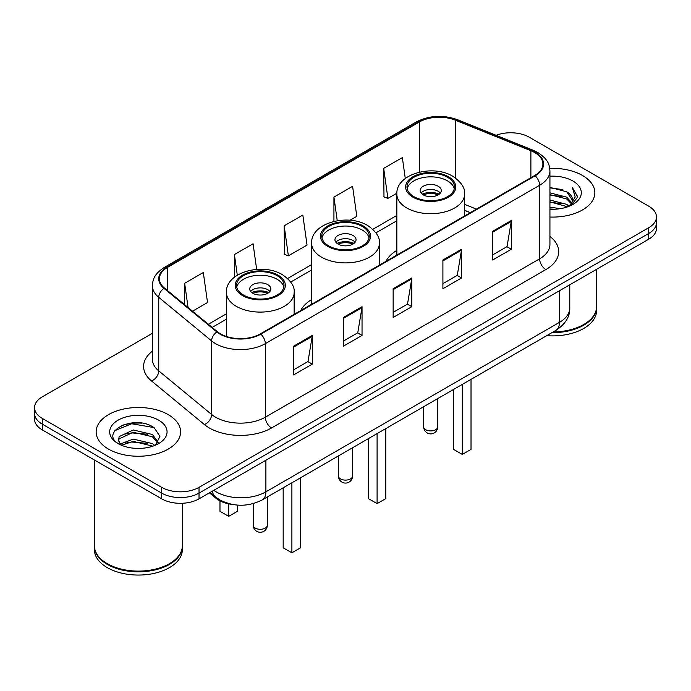 <?xml version="1.0" encoding="UTF-8"?>
<svg xmlns="http://www.w3.org/2000/svg" width="691" height="691" viewBox="0 0 691 691"><rect width="100%" height="100%" fill="white"/><g stroke="black" fill="none" stroke-linecap="round" stroke-linejoin="round"><path stroke-width="1.04" d="M311.632 299.54A46.617 26.914 0 0 0 300.706 310.57M396.85 250.341A46.617 26.914 0 0 0 385.923 261.379M470.26 212.681L464.577 210.384M232.357 504.439A26.388 15.237 180 0 1 215.981 498.246L209.425 492.838M141.897 423.151A35.189 20.315 0 0 0 121.305 425.604M152.391 333.295L42.281 396.859A26.388 15.237 0 0 0 34.55 407.638L34.55 419.126A26.388 15.237 0 0 0 42.281 429.897L161.703 498.85A26.388 15.237 0 0 0 199.025 498.85L648.719 239.216A26.388 15.237 0 0 0 656.45 228.445L656.45 222.701A26.388 15.237 0 0 1 648.719 233.472A26.388 15.237 0 0 0 656.45 222.701L656.45 216.948A26.388 15.237 0 0 0 648.719 206.177L529.297 137.233A26.388 15.237 0 0 0 496.103 135.289M34.55 407.638A26.388 15.237 0 0 0 42.281 418.409L161.703 487.354A26.388 15.237 0 0 0 199.025 487.354L199.025 493.106L648.719 233.472L199.025 493.106A26.388 15.237 0 0 1 161.703 493.106A26.388 15.237 0 0 0 199.025 493.106L199.025 498.85M42.281 418.409L42.281 424.153L161.703 493.106L42.281 424.153A26.388 15.237 0 0 1 34.55 413.382A26.388 15.237 0 0 0 42.281 424.153L42.281 429.897M582.478 175.479A42.22 24.375 0 0 0 549.751 168.388A42.22 24.375 0 0 1 582.478 175.479A42.22 24.375 0 0 1 594.847 192.711A42.22 24.375 0 0 0 582.478 175.479M168.233 414.635A42.22 24.375 0 0 0 122.221 409.357A42.22 24.375 0 0 0 96.153 431.875A42.22 24.375 0 0 0 108.522 449.115A42.22 24.375 0 0 0 154.534 454.393A42.22 24.375 0 0 0 180.601 431.875A42.22 24.375 0 0 0 168.233 414.635A42.22 24.375 0 0 0 122.221 409.357A42.22 24.375 0 0 0 96.153 431.875A42.22 24.375 0 0 0 108.522 449.115A42.22 24.375 0 0 0 154.534 454.393A42.22 24.375 0 0 0 180.601 431.875A42.22 24.375 0 0 0 168.233 414.635M534.644 152.53A28.15 16.247 180 0 1 542.893 164.017A28.15 16.247 180 0 1 534.644 175.514L260.352 333.874A28.15 16.247 180 0 1 217.389 331.706L164.518 288.112A28.15 16.247 180 0 1 159.422 278.793A28.15 16.247 180 0 1 167.671 267.296L419.333 122.005A28.15 16.247 180 0 1 455.378 120.182L530.887 150.707A28.15 16.247 180 0 1 534.644 152.53M535.145 152.236A28.849 16.662 0 0 0 531.293 150.37L455.784 119.845A28.849 16.662 0 0 0 418.832 121.711L167.17 267.011A28.849 16.662 0 0 0 163.94 288.346L216.81 331.939A28.849 16.662 0 0 0 260.844 334.159L535.145 175.799A28.849 16.662 0 0 0 535.145 152.236M293.623 346.191L293.623 374.919L312.289 364.148L312.289 335.42L293.623 346.191M293.623 369.823L307.996 361.523L312.211 336.37A7.04 4.06 -120 0 0 312.289 335.42M307.875 361.6L312.289 364.148M343.384 317.463L343.384 346.191L362.041 335.42L362.041 306.692L343.384 317.463M343.384 341.095L357.757 332.803L361.972 307.642A7.04 4.06 -120 0 0 362.041 306.692M357.627 332.872L362.041 335.42M492.666 231.278L492.666 260.006L511.323 249.235L511.323 220.507L492.666 231.278M492.666 254.91L507.039 246.618L511.245 221.457A7.04 4.06 -120 0 0 511.323 220.507M506.909 246.687L511.323 249.235M442.905 260.006L442.905 288.734L461.562 277.963L461.562 249.235L442.905 260.006M442.905 283.638L457.278 275.346L461.484 250.185A7.04 4.06 -120 0 0 461.562 249.235M457.148 275.415L461.562 277.963M393.144 288.734L393.144 317.463L411.801 306.692L411.801 277.963L393.144 288.734M393.144 312.367L407.517 304.075L411.732 278.914A7.04 4.06 -120 0 0 411.801 277.963M407.388 304.144L411.801 306.692M549.932 217.043A42.22 24.375 0 0 0 594.847 192.711A42.22 24.375 0 0 1 549.932 217.043M199.025 487.354L648.719 227.728A26.388 15.237 0 0 0 656.45 216.948M192.513 311.192L207.525 302.52L203.309 272.504L184.652 283.275L184.652 304.714M349.991 220.265L356.806 216.335L352.591 186.32L333.934 197.09L333.934 221.405M405.28 178.503L402.352 157.591L383.686 168.362L383.989 196.918M256.663 269.395L253.07 243.776L234.413 254.547L234.413 277.246M284.174 225.819L288.38 255.834L307.046 245.063L302.831 215.048L284.174 225.819L284.476 254.374M288.38 255.834L284.174 254.262M333.934 197.09L337.251 220.74M383.686 168.362L387.901 198.377L396.876 193.204M387.901 198.377L383.686 196.805M234.413 254.547L237.307 275.199M184.652 283.275L188.056 307.521M553.163 331.939A43.982 25.394 0 0 0 583.722 324.502A43.982 25.394 0 0 0 596.601 306.554L596.601 269.309M552.973 332.043A43.542 25.135 0 0 0 583.411 324.684A43.542 25.135 0 0 0 583.567 324.597M551.919 332.656A43.982 25.394 0 0 0 596.601 307.27A43.982 25.394 0 0 0 596.601 306.908M546.711 335.662A43.982 25.394 0 0 0 596.601 310.501L596.601 307.27M549.932 207.205L560.41 208.647M549.932 209.002L554.64 209.226M549.932 200.027L566.68 204.346L569.116 206.264M549.932 201.824L567.648 206.816M549.932 192.841L566.68 197.16L571.82 202.886M549.932 194.637L566.68 198.956L571.362 203.741M569.22 206.22A19.884 11.479 0 0 0 572.511 199.898A19.884 11.479 0 0 0 566.68 191.778L572.493 200.33M549.932 209.2A28.685 16.558 0 0 0 572.908 204.424A28.685 16.558 0 0 0 572.908 181.007A28.685 16.558 0 0 0 549.932 176.222M566.68 191.778L549.932 187.373M571.163 205.348L577.08 197.781L577.27 196.011L572.338 187.468L575.214 197.021L569.539 206.082M572.338 187.468L577.261 196.348M549.932 187.857L562.457 189.567M549.932 195.043L561.861 196.572M549.932 202.221L561.861 203.759M447.509 177.267A23.753 13.708 0 0 0 421.622 174.296A23.753 13.708 0 0 0 406.964 186.967A23.753 13.708 0 0 0 413.918 196.659A23.753 13.708 0 0 0 439.804 199.63A23.753 13.708 0 0 0 454.462 186.967A23.753 13.708 0 0 0 447.509 177.267M454.255 188.764A23.753 13.708 0 0 0 447.509 180.861A23.753 13.708 0 0 0 423.082 177.57A23.753 13.708 0 0 0 407.163 188.764M453.598 389.422L453.598 449.4L462.314 454.428L471.02 449.4L471.02 379.368M462.314 454.428L462.314 384.395M438.18 186.25A10.555 6.098 0 0 0 426.675 184.929A10.555 6.098 0 0 0 420.154 190.561A10.555 6.098 0 0 0 423.246 194.862A10.555 6.098 0 0 0 434.751 196.184A10.555 6.098 0 0 0 441.273 190.561A10.555 6.098 0 0 0 438.18 186.25M440.331 193.074A10.555 6.098 0 0 0 438.18 191.277A10.555 6.098 0 0 0 421.095 193.074M422.184 194.145A14.07 8.128 180 0 1 438.621 193.895L438.621 194.594M423.341 194.914A12.317 7.109 180 0 1 437.351 194.62L438.621 193.895M437.144 195.389L437.351 194.62M169.321 563.761A43.542 25.135 0 0 1 169.165 563.847A43.542 25.135 0 0 1 107.589 563.847L107.278 563.666A43.982 25.394 0 0 0 169.476 563.666A43.982 25.394 0 0 0 182.355 545.709L182.355 503.264M94.399 546.071A43.982 25.394 0 0 0 94.399 546.434A43.982 25.394 0 0 0 107.278 564.383A43.982 25.394 0 0 0 155.207 569.894A43.982 25.394 0 0 0 182.355 546.434A43.982 25.394 0 0 0 182.355 546.071M94.399 546.434L94.399 549.665A43.982 25.394 0 0 0 107.278 567.622A43.982 25.394 0 0 0 155.207 573.124A43.982 25.394 0 0 0 182.355 549.665L182.355 546.434M133.57 448.2L140.273 448.399M120.424 443.993L133.233 439.105L152.435 443.596L154.767 445.462M121.599 445.22L133.233 441.385L152.858 446.17M120.623 444.883L118.567 440.063A19.884 11.479 0 0 0 121.78 445.375M118.567 440.063L119.172 436.582L133.233 429.983L152.435 434.475L158.153 442.37M118.619 440.34L119.172 438.863L133.233 432.264L152.435 436.755L157.703 442.957M155.44 445.185L159.932 436.358L154.248 427.798C134.132 413.33 98.364 432.393 119.016 444.08L119.12 444.149M158.654 420.163A28.685 16.558 0 0 0 118.092 420.163A28.685 16.558 0 0 0 118.092 443.587A28.685 16.558 0 0 0 158.654 443.587A28.685 16.558 0 0 0 158.654 420.163M94.399 459.99L94.399 545.709A43.982 25.394 0 0 0 107.278 563.666L107.589 563.847M114.827 430.674L131.661 423.764L153.86 427.539M125.347 434.034L131.661 432.886L147.511 434.242M125.347 443.156L131.661 442.007L147.511 443.363M120.312 443.847L120.795 443.622M362.291 226.467A23.753 13.708 0 0 0 336.413 223.495A23.753 13.708 0 0 0 321.747 236.167A23.753 13.708 0 0 0 328.709 245.858A23.753 13.708 0 0 0 354.587 248.829A23.753 13.708 0 0 0 369.253 236.167A23.753 13.708 0 0 0 362.291 226.467M369.046 237.954A23.753 13.708 0 0 0 362.291 230.06A23.753 13.708 0 0 0 337.873 226.769A23.753 13.708 0 0 0 321.954 237.954M368.389 438.612L368.389 498.6L377.096 503.627L385.803 498.6L385.803 428.558M377.096 503.627L377.096 433.585M352.963 235.441A10.555 6.098 0 0 0 341.458 234.119A10.555 6.098 0 0 0 334.945 239.751A10.555 6.098 0 0 0 338.037 244.061A10.555 6.098 0 0 0 349.542 245.383A10.555 6.098 0 0 0 356.055 239.751A10.555 6.098 0 0 0 352.963 235.441M355.114 242.265A10.555 6.098 0 0 0 352.963 240.468A10.555 6.098 0 0 0 335.886 242.265M336.975 243.344A14.07 8.128 180 0 1 353.412 243.085L353.412 243.793M338.124 244.113A12.317 7.109 180 0 1 352.142 243.819L353.412 243.085M351.935 244.588L352.142 243.819M277.082 275.666A23.753 13.708 0 0 0 251.196 272.695A23.753 13.708 0 0 0 236.538 285.357A23.753 13.708 0 0 0 243.491 295.057A23.753 13.708 0 0 0 269.378 298.028A23.753 13.708 0 0 0 284.036 285.357A23.753 13.708 0 0 0 277.082 275.666M283.837 287.154A23.753 13.708 0 0 0 277.082 279.259A23.753 13.708 0 0 0 252.656 275.968A23.753 13.708 0 0 0 236.745 287.154M283.18 487.811L283.18 547.799L291.887 552.826L300.594 547.799L300.594 477.757M291.887 552.826L291.887 482.784M219.98 500.854L219.98 511.314L228.686 516.341L237.402 511.314L237.402 505.095M228.686 516.341L228.686 503.851M267.754 284.64A10.555 6.098 0 0 0 256.249 283.319A10.555 6.098 0 0 0 249.727 288.95A10.555 6.098 0 0 0 252.82 293.26A10.555 6.098 0 0 0 264.325 294.582A10.555 6.098 0 0 0 270.846 288.95A10.555 6.098 0 0 0 267.754 284.64M269.905 291.464A10.555 6.098 0 0 0 267.754 289.667A10.555 6.098 0 0 0 250.669 291.464M251.757 292.543A14.07 8.128 180 0 1 268.194 292.284L268.194 292.984M252.915 293.312A12.317 7.109 180 0 1 266.925 293.019L268.194 292.284M266.717 293.787L266.925 293.019M215.981 497.347L215.981 498.246M213.761 490.334A35.189 20.315 0 0 0 216.128 491.845A35.189 20.315 0 0 0 265.888 491.845L559.468 322.351A35.189 20.315 0 0 0 569.773 307.987C570.032 316.72 565.376 324.191 555.823 330.402L262.243 499.904A17.595 10.158 60 0 0 265.888 491.845L265.888 460.241M559.468 290.747L559.468 322.351A17.595 10.158 60 0 1 555.823 330.402M212.336 491.163A17.595 11.764 129.5 0 0 215.402 496.881L210.055 492.476M648.719 239.216L648.719 227.728M161.703 498.85L161.703 487.354M549.932 236.408A43.982 25.394 180 0 1 545.847 269.594L271.546 427.962A8.793 5.079 60 0 1 265.327 417.191L539.628 258.823A35.189 20.315 0 0 0 549.932 244.459L549.932 170.91A35.189 20.315 180 0 1 539.628 185.274A8.793 5.079 -120 0 0 535.145 175.799M271.546 427.962A43.982 25.394 180 0 1 209.347 427.962A43.982 25.394 180 0 1 204.415 424.568L151.545 380.974A43.982 25.394 180 0 1 152.391 351.175M215.566 417.191A35.189 20.315 0 0 0 265.327 417.191L265.327 343.643A35.189 20.315 180 0 1 211.627 340.931L158.749 297.337A35.189 20.315 180 0 1 152.391 285.685L152.391 359.234A35.189 20.315 0 0 0 158.749 370.877L211.627 414.479A35.189 20.315 0 0 0 215.566 417.191M549.932 170.91C549.362 164.864 548.801 159.837 537.805 152.521L533.176 150.275A8.793 4.12 112 0 0 531.293 150.37M533.176 150.275L457.667 119.75C443.095 114.594 429.266 115.345 416.181 121.996A8.793 5.079 60 0 1 418.832 121.711M167.17 267.011A8.793 5.079 -120 0 0 164.518 267.296C153.851 274.292 152.875 279.553 152.391 285.685M163.94 288.346A8.793 5.882 129.5 0 0 158.749 297.337L158.749 370.877A8.793 5.882 -50.5 0 1 151.545 380.974M457.667 119.75A8.793 4.12 112 0 0 455.784 119.845M216.81 331.939A8.793 5.882 129.5 0 0 211.627 340.931L211.627 414.479A8.793 5.882 -50.5 0 1 204.415 424.568M260.844 334.159A8.793 5.079 60 0 1 265.327 343.643L539.628 185.274L539.628 258.823A8.793 5.079 60 0 0 545.847 269.594M167.671 267.296L167.671 290.712M530.887 150.707L530.887 177.682M455.378 120.182L455.378 177.933M476.419 209.131L464.577 204.337M419.333 122.005L419.333 172.163M396.85 215.428L372.82 229.3M311.632 264.618L287.603 278.49M226.423 313.818L208.354 324.252M393.144 289.65L411.732 278.914M442.905 260.922L461.484 250.185M492.666 232.193L511.245 221.457M343.384 318.378L361.972 307.642M293.623 347.107L312.211 336.37M412.985 197.203A25.066 14.476 0 0 0 448.442 197.203A25.066 14.476 0 0 0 448.442 176.732A25.066 14.476 0 0 0 412.985 176.732A25.066 14.476 0 0 0 412.985 197.203M464.577 215.963L464.577 194.145A33.868 19.555 180 0 1 443.674 212.215A33.868 19.555 180 0 1 406.766 207.974A33.868 19.555 180 0 1 396.85 194.145L396.85 255.065M425.734 429.724A7.04 4.06 180 0 1 423.678 426.848A7.04 7.04 0 0 0 434.233 432.946A7.04 7.04 0 0 0 437.749 426.848A7.04 4.06 180 0 1 435.693 429.724A7.04 4.06 180 0 1 425.734 429.724M327.776 246.393A25.066 14.476 0 0 0 363.224 246.393A25.066 14.476 0 0 0 363.224 225.931A25.066 14.476 0 0 0 327.776 225.931A25.066 14.476 0 0 0 327.776 246.393M379.368 265.163L379.368 243.344A33.868 19.555 180 0 1 358.456 261.405A33.868 19.555 180 0 1 321.557 257.173A33.868 19.555 180 0 1 311.632 243.344L311.632 304.265M340.525 478.923A7.04 4.06 180 0 1 338.46 476.047A7.04 7.04 0 0 0 349.015 482.145A7.04 7.04 0 0 0 352.54 476.047A7.04 4.06 180 0 1 350.475 478.923A7.04 4.06 180 0 1 340.525 478.923M242.558 295.593A25.066 14.476 0 0 0 278.015 295.593A25.066 14.476 0 0 0 278.015 275.122A25.066 14.476 0 0 0 242.558 275.122A25.066 14.476 0 0 0 242.558 295.593M294.15 314.362L294.15 292.543A33.868 19.555 180 0 1 273.247 310.605A33.868 19.555 180 0 1 236.339 306.363A33.868 19.555 180 0 1 226.423 292.543L226.423 336.474M255.307 528.114A7.04 4.06 180 0 1 253.251 525.246A7.04 7.04 0 0 0 263.807 531.336A7.04 7.04 0 0 0 267.322 525.246A7.04 4.06 180 0 1 265.266 528.114A7.04 4.06 180 0 1 255.307 528.114M262.243 499.904C248.086 507.013 233.929 507.013 219.773 499.904L215.402 496.881M569.773 307.987L569.773 284.796M416.181 121.996L164.518 267.296M396.85 220.783L375.93 232.85M311.632 269.974L290.721 282.049M226.423 319.173L212.172 327.404M470.39 212.612L464.577 210.263M464.577 194.145C465.319 188.185 461.407 182.234 452.838 176.291C432.868 163.94 395.675 173.856 396.85 194.145M437.749 398.569L437.749 426.848M423.678 406.697L423.678 426.848M379.368 243.344C380.11 237.384 376.198 231.433 367.621 225.491C347.659 213.139 310.458 223.046 311.632 243.344M352.54 447.768L352.54 476.047M338.46 455.896L338.46 476.047M294.15 292.543C294.893 286.584 290.98 280.632 282.412 274.69C262.45 262.338 225.249 272.245 226.423 292.543M267.322 496.967L267.322 525.246M253.251 503.609L253.251 525.246"/></g></svg>
